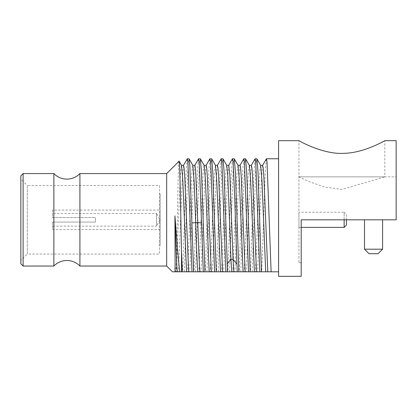 <?xml version="1.0" encoding="UTF-8"?>
<svg xmlns="http://www.w3.org/2000/svg" width="417" height="417" viewBox="0 0 417 417"><rect width="100%" height="100%" fill="white"/><g stroke="black" fill="none" stroke-linecap="round" stroke-linejoin="round"><path stroke-width="0.31" stroke-dasharray="2.08 1.56" d="M159.555 185.555L159.555 254.057L159.555 185.555L27.293 185.555L27.293 254.057L159.555 254.057M159.555 245.806L159.555 193.806L159.555 245.806L160.154 245.806L160.154 193.806L160.154 245.806M27.293 185.555L27.293 254.057L20.85 260.5L20.85 179.107L27.293 185.555M20.85 179.107L20.85 260.5M20.85 175.833L20.85 263.779M23.112 173.571L23.112 266.041M53.866 173.571L53.866 266.041M79.918 173.571L79.918 266.041M166.675 173.571L166.675 266.041M179.07 161.176C178.017 159.07 176.959 255.6 175.891 271.806M175.26 271.806L172.44 271.806M278.587 271.806L278.587 158.762L278.587 271.806L267.782 271.806M265.692 271.806L256.476 271.806M254.386 271.806L245.17 271.806M243.085 271.806L237.2 271.806M232.451 158.841L231.31 172.56L227.88 271.806L222.563 271.806M220.473 271.806L211.257 271.806M209.172 271.806L203.287 271.806M198.539 158.841L197.397 172.56L193.968 271.806L188.651 271.806M186.561 271.806L179.79 271.806M266.364 158.841L265.222 172.555L261.793 271.806M262.674 165.309L261.323 180.003L257.57 271.806M260.688 165.398L259.947 168.703L259.311 178.46L255.48 271.806M252.144 271.806L255.642 171.121L256.22 161.932L256.804 158.762M255.058 158.841L253.917 172.555L250.492 271.806M251.368 165.309L250.018 180.003L246.265 271.806M249.382 165.398L248.641 168.703L248.006 178.46L244.174 271.806M240.838 271.806L244.336 171.121L244.92 161.932L245.504 158.762M243.757 158.841L242.611 172.555L239.186 271.806M240.067 165.309L238.712 180.003L234.959 271.806M238.081 165.398L237.341 168.703L236.7 178.46L232.874 271.806M229.538 271.806L233.03 171.121L233.614 161.932L234.198 158.762M228.761 165.309L227.406 180.014L223.658 271.806M218.232 271.806L221.729 171.121L222.308 161.932L222.892 158.762M221.146 158.841L220.004 172.555L216.579 271.806M217.455 165.309L216.105 180.003L212.352 271.806M215.469 165.398L214.729 168.703L214.093 178.46L210.262 271.806M206.926 271.806L210.423 171.121L211.007 161.932L211.586 158.762M209.84 158.841L208.698 172.555L205.273 271.806M206.154 165.309L204.799 180.003L201.046 271.806M204.168 165.398L203.428 168.703L202.787 178.46L198.961 271.806M195.625 271.806L199.118 171.121L199.701 161.932L200.285 158.762M194.848 165.309L193.493 180.014L189.745 271.806M184.319 271.806L187.817 171.121L188.395 161.932L188.979 158.762M187.233 158.841L186.091 172.555L182.667 271.806M183.543 165.309L182.193 180.003L178.44 271.806M181.557 165.398L180.816 168.703L180.18 178.46L176.349 271.806M192.862 165.398L192.122 168.703L191.481 178.46L187.655 271.806M226.775 165.398L226.035 168.697L225.399 178.45L221.568 271.806M278.587 140.675L278.587 276.325L301.194 276.325L301.194 219.806L301.194 262.762L301.194 219.806L396.15 219.806L396.15 140.675M298.932 176.85L384.844 176.85L298.932 176.85L309.018 181.557L324.405 187.009L341.898 189.427L384.844 176.85L298.932 176.85L298.932 262.762L298.932 140.675C297.17 139.632 319.187 153.013 339.74 153.315C361.153 154.816 386.84 139.643 384.844 140.675L384.844 176.85L396.15 176.85L396.15 219.806L301.194 219.806L396.15 219.806L396.15 176.85M373.543 219.806L382.587 219.806L373.543 219.806M298.932 262.762L301.194 262.762M298.932 212.232L298.932 227.38L298.932 212.232L344.15 212.232L344.15 227.38M382.587 249.194L378.063 253.718L369.019 253.718L378.063 253.718L369.019 253.718L364.5 249.194L382.587 249.194L364.5 249.194L382.587 249.194L382.587 219.806M301.194 227.38L298.932 227.38M344.15 219.806L344.15 212.232L346.412 214.489L346.412 225.117M346.412 219.806L346.412 214.489M159.555 193.806L160.154 193.806M160.154 210.085L160.154 229.527L160.154 210.085L52.5 210.085L52.5 217.544L95.457 217.544L95.457 222.063L52.5 222.063L52.5 229.527L160.154 229.527M52.5 210.085L52.5 217.544L95.457 217.544L52.5 217.544L52.5 213.473L156.5 213.473L156.5 226.134L160.154 219.806L156.5 213.473L156.5 226.134L52.5 226.134L52.5 222.063L52.5 229.527M52.5 213.473L52.5 217.544L95.457 217.544L95.457 222.063L52.5 222.063L95.457 222.063L95.457 217.544L95.457 222.063L52.5 222.063L52.5 226.134M364.5 219.806L364.5 249.194"/><path stroke-width="0.63" d="M20.85 263.779L20.85 175.833L23.112 173.571L23.112 266.041L20.85 263.779M23.112 173.571L53.866 173.571L53.866 266.041L23.112 266.041M53.866 266.041A18.087 18.087 0 0 1 79.918 266.041L79.918 173.571A18.087 18.087 0 0 1 53.866 173.571M166.675 266.041L172.44 271.806L175.124 271.806L174.937 215.834C176.573 236.663 178.189 259.744 179.79 271.806L175.26 271.806L182.338 271.806L181.484 251.467C180.681 213.144 179.878 158.147 179.07 161.176L166.675 173.571L166.675 266.041L79.918 266.041M166.675 173.571L79.918 173.571M260.583 165.309L262.674 165.309L263.315 168.703L263.951 178.46L267.782 271.806L265.692 271.806L271.113 271.806L267.036 161.932L266.453 158.762L262.574 165.398M249.283 165.309L251.368 165.309L252.009 168.703L252.645 178.46L256.476 271.806L254.386 271.806L259.812 271.806L255.73 161.932L255.152 158.762L251.269 165.398M237.977 165.309L240.067 165.309L240.703 168.703L241.344 178.46L245.17 271.806L243.085 271.806L248.506 271.806L244.43 161.932L243.846 158.762L239.963 165.398M221.239 158.762L222.986 158.841L224.033 170.621L227.552 271.806L237.2 271.806L225.899 271.806L221.818 161.932L221.239 158.762L217.356 165.398M215.37 165.309L217.455 165.309L218.096 168.703L218.732 178.46L222.563 271.806L220.473 271.806L225.899 271.806M204.064 165.309L206.154 165.309L206.79 168.703L207.431 178.46L211.257 271.806L209.172 271.806L214.593 271.806L211.096 171.121L210.517 161.932L209.84 158.841M187.327 158.762L189.073 158.841L189.777 164.668L193.639 271.806L203.287 271.806L191.987 271.806L187.905 161.932L187.327 158.762L183.444 165.398M181.458 165.309L183.543 165.309L184.184 168.703L184.82 178.455L188.651 271.806L186.561 271.806L191.987 271.806M175.124 271.806L174.937 268.068M182.338 271.806L186.561 271.806L182.808 180.003L181.557 165.398L179.07 161.176M198.628 158.762L200.374 158.841L201.515 172.555L204.945 271.806L203.287 271.806L199.357 163.709L198.628 158.762L194.744 165.398M204.945 271.806L209.172 271.806L205.419 180.003L204.168 165.398L200.374 158.841M209.933 158.762L211.68 158.841L212.821 172.555L216.251 271.806L214.593 271.806M216.251 271.806L220.473 271.806L216.72 180.003L215.469 165.398L211.68 158.841M232.54 158.762L234.286 158.841L235.428 172.555L238.858 271.806L237.2 271.806L234.682 197.163L233.077 161.447L232.451 158.841L228.657 165.398M238.858 271.806L243.085 271.806L239.332 180.003L238.081 165.398L234.286 158.841M243.846 158.762L245.592 158.841L246.734 172.555L250.164 271.806L248.506 271.806M250.164 271.806L254.386 271.806L250.633 180.003L249.382 165.398L245.592 158.841M255.152 158.762L256.898 158.841L258.04 172.555L261.464 271.806L259.812 271.806M261.464 271.806L265.692 271.806L261.939 180.003L260.688 165.398L256.898 158.841M278.587 271.806L271.113 271.806M233.869 271.806L233.046 259.301L229.835 174.692L228.761 165.309L226.676 165.309M231.779 271.806L230.955 259.301L227.823 176.042L226.775 165.398L222.986 158.841M199.957 271.806C199.227 265.431 198.497 244.815 197.767 222.563L195.578 169.724L194.848 165.309L192.758 165.309M197.867 271.806C197.137 265.431 196.407 244.815 195.677 222.563L194.27 183.397L192.862 165.398L189.073 158.841M181.484 251.467L181.484 271.806M177.345 271.806C176.542 264.852 175.739 240.348 174.937 215.834M278.587 276.325L278.587 140.675L298.932 140.675C296.94 139.643 322.628 154.816 344.041 153.315C364.594 153.013 386.611 139.632 384.844 140.675L396.15 140.675L396.15 219.806L301.194 219.806L301.194 276.325L278.587 276.325M344.15 219.806L344.15 227.38L301.194 227.38M344.15 227.38L346.412 225.117L346.412 219.806M382.587 249.194L364.5 249.194L369.019 253.718L378.063 253.718L382.587 249.194L382.587 219.806M236.825 264.05L233.046 259.301L230.955 259.301L227.176 264.05M201.547 222.897L197.767 222.563L191.898 222.897M278.587 158.762L266.453 158.762M206.05 165.398L209.845 158.841M364.5 219.806L364.5 249.194"/></g></svg>
